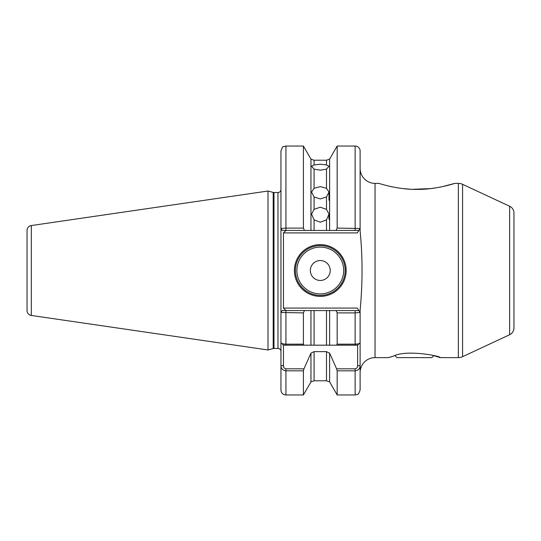 <?xml version="1.0" encoding="UTF-8"?>
<svg xmlns="http://www.w3.org/2000/svg" width="541" height="541" viewBox="0 0 541 541"><rect width="100%" height="100%" fill="white"/><g stroke="black" fill="none" stroke-linecap="round" stroke-linejoin="round"><path stroke-width="0.81" d="M393.956 355.937L393.794 355.978C406.9 349.351 441.49 356.208 440.103 357.621L438.913 357.216M438.805 357.175L433.943 355.694M393.503 356.066L391.616 356.641M391.184 356.776L389.067 357.479M388.702 357.608L393.632 356.032M513.95 302.859L513.95 238.141L513.95 302.859M442.552 186.618L454.744 183.379C454.765 183.487 434.937 189.796 416.827 189.384C398.683 189.776 379.045 183.5 378.991 183.379L375.048 183.379A14.938 14.938 0 0 1 360.117 168.44M314.084 219.889L311.575 214.189L314.084 209.347L320.286 207.196L326.487 209.347L328.996 214.189L326.487 219.889L320.286 222.216L314.084 219.889L314.084 230.425L326.487 230.425L326.487 219.889M314.084 196.971L311.575 192.041L314.084 188.315L320.286 186.604L326.487 188.315L328.996 192.041L326.487 196.971L320.286 198.926L314.084 196.971L314.084 209.347M314.084 169.13L311.575 166.236L314.084 164.944L320.286 164.221L326.487 164.944L328.996 166.236L326.487 169.13L320.286 170.178L314.084 169.13L314.084 188.315M346.172 270.5A25.887 25.887 0 0 1 320.286 296.387A25.887 25.887 0 0 1 294.399 270.5A25.887 25.887 0 0 1 320.286 244.613A25.887 25.887 0 0 1 346.172 270.5M295.393 270.5A24.893 24.893 0 0 0 320.286 295.393A24.893 24.893 0 0 0 345.178 270.5A24.893 24.893 0 0 0 320.286 245.607A24.893 24.893 0 0 0 295.393 270.5M330.24 270.5A9.954 9.954 0 0 1 320.286 280.454A9.954 9.954 0 0 1 310.331 270.5A9.954 9.954 0 0 1 320.286 260.546A9.954 9.954 0 0 1 330.24 270.5M283.443 345.178L280.955 342.69C281.009 343.521 282.666 344.015 285.932 344.164L303.4 344.164L303.974 345.178L283.443 345.178L283.443 365.709C283.47 367.447 284.296 368.482 285.932 368.82L303.974 368.82L303.4 370.822L285.932 370.822C282.673 370.281 281.016 368.577 280.955 365.709L280.955 189.539A2.989 2.989 0 0 1 277.966 192.522L277.966 348.478A2.989 2.989 0 0 1 280.955 351.461M31.31 315.45L268.011 349.973L268.011 191.027L31.31 225.55A4.977 4.977 0 0 0 27.05 230.473L27.05 310.527A4.977 4.977 0 0 0 31.31 315.45L31.31 225.55M440.103 357.621L458.362 357.621A9.954 9.954 0 0 0 462.569 356.688L509.636 334.744A7.466 7.466 0 0 0 513.95 327.974L513.95 213.026A7.466 7.466 0 0 0 509.636 206.256L462.569 184.312L462.569 356.688M454.744 183.379L458.362 183.379A9.954 9.954 0 0 1 462.569 184.312M326.487 164.944L326.487 160.224L329.618 159.115L329.618 230.425L336.103 230.425L337.171 228.099L337.171 146.036L355.133 146.036A4.977 4.977 0 0 1 360.117 151.013L360.117 230.973C362.673 257.333 362.673 283.687 360.117 310.027L360.117 372.56A14.938 14.938 0 0 1 375.048 357.621L388.654 357.621M304.468 230.425L282.172 230.425L280.955 228.512L285.932 228.099L285.932 146.036L303.4 146.036L303.4 228.099L304.468 230.425L310.953 230.425L310.953 159.115L303.4 146.036M285.932 368.82L285.932 394.964A4.977 4.977 0 0 1 280.955 389.987L280.955 365.709L283.443 365.709M391.19 186.625L396.938 187.72M403.444 188.626L409.943 189.181M412.776 189.309L430.44 188.613M430.609 188.593L436.79 187.72M303.974 368.82L310.953 353.138L314.084 351.636L326.487 351.636L326.487 380.776L329.618 381.885L337.171 394.964L355.133 394.964L357.256 394.49C358.088 394.707 359.041 393.206 360.117 389.987L360.117 365.709C360.056 368.57 358.399 370.274 355.133 370.822L337.171 370.822L336.597 368.82L355.133 368.82C356.769 368.482 357.601 367.447 357.621 365.709L357.621 345.178L355.133 345.178L357.621 345.178L360.117 342.69C360.056 343.521 358.392 344.015 355.133 344.164L355.133 312.901L337.171 312.901L336.103 310.575L329.618 310.575L329.618 345.178L336.597 345.178L337.171 344.164L337.171 312.901M337.171 394.964L337.171 370.822M310.953 353.138L310.953 381.885L303.4 394.964L303.4 370.822M329.618 381.885L329.618 353.138L336.597 368.82M329.618 353.138L326.487 351.636M337.171 344.164L355.133 344.164L355.133 345.178L303.974 345.178L314.084 345.178L314.084 310.575L329.618 310.575M303.4 344.164L303.4 312.901L280.955 312.488L282.172 310.575L304.468 310.575L303.4 312.901M310.953 345.178L310.953 310.575L304.468 310.575M310.953 310.575L314.084 310.575M326.487 310.575L326.487 345.178L329.618 345.178M360.117 312.488L355.133 312.901L355.133 310.575L358.893 310.575L360.117 312.488M337.171 228.099L360.117 228.512L358.893 230.425L336.103 230.425M280.955 228.512L280.955 151.013C282.077 147.713 283.004 146.219 283.741 146.543L285.932 146.036M358.893 230.425L357.31 232.914L283.443 232.914L285.932 230.425L285.932 228.099L303.4 228.099M314.084 230.425L310.953 230.425M329.618 230.425L326.487 230.425M336.103 310.575L355.133 310.575M283.443 232.914L283.443 308.086L357.31 308.086L358.893 310.575M285.932 345.178L285.932 310.575L283.443 308.086M360.117 365.709L357.621 365.709M433.781 355.653L431.806 357.621L396.952 357.621L394.984 355.653M296.887 270.5A23.398 23.398 0 0 0 320.286 293.898A23.398 23.398 0 0 0 343.684 270.5A23.398 23.398 0 0 0 320.286 247.102A23.398 23.398 0 0 0 296.887 270.5M277.966 192.522L273.976 192.522L273.976 348.478L273.205 348.58L273.205 192.42L268.011 191.027M458.362 183.379L458.362 357.621M509.636 206.256L509.636 334.744M375.048 183.379L375.048 357.621M326.487 209.347L326.487 196.971M326.487 188.315L326.487 169.13M326.487 160.224L314.084 160.224L314.084 164.944M355.133 394.964L355.133 368.82M314.084 351.636L314.084 380.776L326.487 380.776M355.133 230.425L355.133 146.036M285.932 394.964L303.4 394.964M310.953 381.885L314.084 380.776M329.618 159.115L337.171 146.036M310.953 159.115L314.084 160.224M273.205 348.58L268.011 349.973M277.966 348.478L273.976 348.478M273.976 192.522L273.205 192.42M328.996 192.041L328.996 200.231M328.996 214.189L328.996 219.382"/></g></svg>
